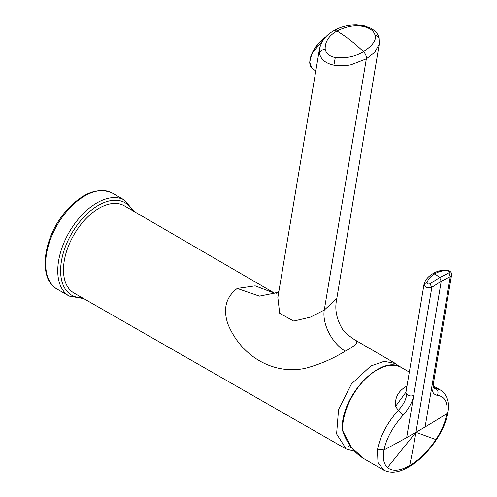 <?xml version="1.0" encoding="UTF-8"?>
<svg xmlns="http://www.w3.org/2000/svg" width="497" height="497" viewBox="0 0 497 497"><rect width="100%" height="100%" fill="white"/><g stroke="black" fill="none" stroke-linecap="round" stroke-linejoin="round"><path stroke-width="0.75" d="M383.895 470.212L377.975 462.483L377.478 449.984L377.602 449.195L383.982 449.971A1185.053 792.603 9.5 0 0 406.67 437.59A1185.053 792.597 9.5 0 0 415.939 432.309A1185.053 684.195 60 0 1 409.658 465.583C399.886 471.019 392.493 471.678 387.48 467.559C383.69 464.005 382.522 458.141 383.982 449.971C386.467 438.248 392.891 426.594 403.241 415.014L398.302 410.305L395.55 406.409L405.956 392.164M377.602 449.195C380.292 435.857 387.194 422.891 398.302 410.305C403.216 405.179 406.024 399.83 406.726 394.258A4.635 3.1 -170.5 0 1 405.968 392.09L405.968 392.09A4.635 3.1 -170.5 0 1 405.993 391.965L424.047 284.147M403.241 415.014C408.963 408.428 412.46 401.887 413.734 395.401C411.181 396.432 408.845 396.047 406.726 394.258M424.09 283.886L427.078 282.495C427.345 283.93 428.308 284.359 429.967 283.787L431.837 287.303C427.345 288.614 424.761 287.477 424.09 283.886L405.906 392.425M433.154 273.536L434.856 273.81C438.634 271.524 442.858 270.486 447.524 270.697L447.101 270.07C441.659 269.946 437.012 271.101 433.154 273.536L433.154 273.536C428.451 276.208 425.438 279.631 424.103 283.812L424.065 284.017M429.967 283.787L439.671 277.568L434.856 273.81C430.899 275.984 428.308 278.885 427.078 282.495M406.67 437.59L431.837 287.303L441.23 281.283L450.276 276.655L449.015 272.791L439.671 277.568L441.23 281.283L415.939 432.309L387.48 467.559M395.55 406.409C394.742 397.805 398.203 391.22 405.919 386.641L406.975 386.07M342.508 427.327L343.104 431.657L351.553 447.567L363.736 458.576L383.665 470.081M433.322 385.939L440.634 390.164L433.713 387.561M447.524 270.697C449.325 271.238 449.822 271.94 449.015 272.791M451.574 274.971L450.276 276.655L432.173 384.753L433.49 382.988L451.568 275.021C452.4 271.443 446.84 269.56 447.101 270.07M435.906 439.596C441.914 430.209 445.523 421.593 446.741 413.74C448.182 402.62 445.051 396.482 437.341 395.326C433.049 394.519 431.328 390.996 432.173 384.753L425.109 426.948A1185.053 792.597 -170.5 0 1 415.939 432.309L435.906 439.596C428.147 451.152 419.393 459.812 409.658 465.583L408.776 466.95L404.676 469.075C396.842 472.84 389.841 473.175 383.672 470.081M433.483 382.994C433.856 388.12 434.098 389.853 434.204 388.194L435.826 388.642C438.112 390.275 438.615 392.5 437.341 395.326M319.49 53.26L319.496 48.843L277.848 297.535L279.674 313.278L293.677 321.074L310.432 317.129L324.268 310.06L366.339 58.857C366.569 56.341 365.624 53.956 363.5 51.688C373.11 45.159 376.9 39.487 374.881 34.684L378.969 37.586L379.304 43.835L374.856 52.197L366.339 58.857L351.516 64.579C348.322 65.685 337.333 66.306 333.891 65.169C325.541 63.349 320.739 59.379 319.49 53.26C320.124 51.042 322.019 49.663 325.168 49.128C324.926 41.667 328.859 35.616 336.972 30.976C346.85 26.061 355.877 24.626 364.059 26.676L364.233 25.776L356.635 24.85C349.167 24.819 342.433 26.291 336.419 29.261L333.86 30.621L336.972 30.976C346.055 36.461 354.895 43.363 363.5 51.688C355.237 56.639 345.831 58.59 335.282 57.54C329.405 56.347 326.038 53.539 325.168 49.128M319.496 48.843L319.496 48.836C321.261 41.574 325.349 35.933 331.76 31.92L333.86 30.621M277.736 292.472L259.453 296.131L237.231 288.434C226.048 296.957 222.892 308.705 227.763 323.665C240.902 356.374 273.356 375.067 305.139 368.339C319.453 364.562 332.822 358.822 345.253 351.124C356.33 345.26 359.461 341.47 354.641 339.755L354.491 339.675M399.24 366.469L395.544 363.549L384.206 361.319L370.818 365.966L351.422 383.97L338.569 409.497L336.606 433.931L346.192 449.027L354.659 451.307M274.617 293.218L124.281 205.777A50.359 29.074 -60 0 0 99.058 208.243C89.28 214.052 80.887 222.911 73.879 234.82C67.07 246.847 63.591 258.546 63.448 269.914C63.591 281.122 67.07 288.807 73.879 292.969L346.192 449.027M374.881 34.684C373.626 30.808 370.023 28.143 364.059 26.676M336.612 298.765L324.268 310.06C321.969 323.808 331.996 343.433 345.253 351.124M237.231 288.434L255.172 285.862L274.543 293.224M57.118 289.105C37.735 279.01 42.997 237.796 65.163 212.051C81.893 192.96 97.679 186.667 112.508 193.165A55.397 31.982 120 0 0 66.033 212.287A55.397 31.982 120 0 0 57.118 289.105L69.22 296.1L83.72 298.61M112.508 193.165L124.617 200.154A55.397 31.982 120 0 0 78.141 219.276A55.397 31.982 120 0 0 69.22 296.1M132.401 210.498A53.378 30.82 120 0 0 80.247 221.146A53.378 30.82 120 0 0 60.615 271.915A53.378 30.82 120 0 0 82.073 297.666M406.801 387.101L405.919 386.641M342.508 428.11A48.849 28.205 -60 0 1 377.018 369.954A48.849 28.205 -60 0 1 401.439 367.531L409.317 372.085M343.166 431.185L343.104 431.657M408.776 466.95C427.184 456.575 445.442 430.924 447.971 411.982L446.741 413.74A1185.053 792.603 -170.5 0 1 425.109 426.948M333.891 65.169L335.282 57.54M325.405 37.35A21.147 9.903 128 0 0 311.874 54.123A21.147 9.903 128 0 0 311.954 68.132L315.769 71.108M309.805 62.094A20.644 9.667 -52 0 1 325.87 36.846M124.617 200.154L134.041 211.455M348.335 446.318L351.783 447.965M405.85 392.692L405.769 393.071M401.439 367.531C381.336 353.752 341.992 394.581 342.209 427.7L342.868 431.551C347.304 443.778 354.255 452.779 363.736 458.569M447.971 411.976C449.742 402.278 447.294 395.009 440.634 390.164M278.879 291.366L275.928 293.497M378.969 37.586C378.229 34.243 375.626 31.168 371.147 28.36L364.233 25.776M379.304 43.835L336.189 302.151C335.009 310.513 336.823 319.018 341.625 327.66C343.203 330.965 347.527 334.99 354.591 339.731M277.68 292.335L273.412 293.298M395.544 363.549L354.597 339.731M326.119 36.585L311.936 53.384L309.656 62.299L311.954 68.132"/></g></svg>
